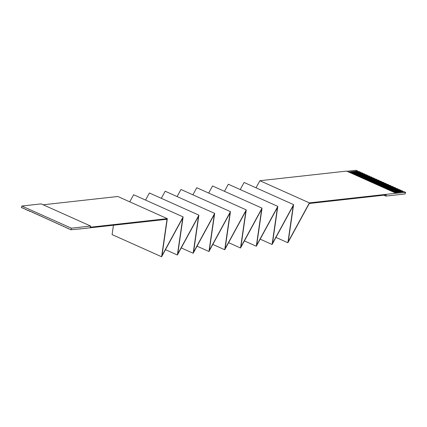 <?xml version="1.0" encoding="UTF-8"?>
<svg xmlns="http://www.w3.org/2000/svg" width="427" height="427" viewBox="0 0 427 427"><rect width="100%" height="100%" fill="white"/><g stroke="black" fill="none" stroke-linecap="round" stroke-linejoin="round"><path stroke-width="0.64" d="M256.019 187.811L259.883 180.717L309.388 202.884L288.252 241.65L293.6 204.634L272.469 243.401L277.817 206.385L256.686 245.157L262.034 208.141L240.897 246.907L246.251 209.892L225.114 248.658L230.463 211.643L209.331 250.414L214.68 213.399L193.548 252.165L198.897 215.149L177.76 253.916L183.114 216.9L161.977 255.672L167.325 218.656L90.236 227.212L90.641 226.048L41.141 203.887L21.889 206.027L21.35 207.575L23.533 208.253M90.641 226.048L71.389 228.189L70.85 229.737L80.399 228.893L167.016 219.275L161.598 256.755L182.735 217.989L177.386 255.004L198.518 216.233L193.169 253.248L214.301 214.482L208.952 251.498L230.084 212.731L224.735 249.747L245.872 210.975L240.524 247.991L261.655 209.225L256.307 246.24L277.438 207.474L272.09 244.49L293.221 205.718L287.873 242.733L309.271 203.482L386.264 194.931L385.859 196.094L405.111 193.959L405.65 192.406L396.101 193.255L309.388 202.884M183.114 216.9L133.614 194.739L129.744 201.827M198.897 215.149L149.397 192.988L145.532 200.076M214.68 213.399L165.18 191.232L161.315 198.325M230.463 211.643L180.963 189.481L177.098 196.569M246.251 209.892L196.751 187.731L192.881 194.819M262.034 208.141L212.534 185.975L208.67 193.068M277.817 206.385L228.317 184.224L224.453 191.312M293.6 204.634L244.1 182.473L240.236 189.561M113.454 225.221L112.098 234.594L161.598 256.755M70.85 229.737L30.162 211.221L30.071 211.482L29.127 211.061L29.217 210.799L27.803 210.169L27.712 210.426L23.09 208.056L22.999 208.317M259.883 180.717L346.601 171.094L396.101 193.255M358.68 171.675L356.15 170.245L346.986 171.264M361.039 172.732L360.158 172.038L350.994 173.058M363.393 173.789L362.512 173.095L353.348 174.109M365.752 174.84L364.871 174.152L355.707 175.166M368.106 175.897L367.231 175.203L358.066 176.223M370.465 176.954L369.585 176.26L360.42 177.28M372.824 178.011L371.944 177.317L362.779 178.331M375.178 179.062L374.298 178.369L365.133 179.388M377.537 180.119L376.657 179.425L367.492 180.445M379.891 181.176L379.016 180.482L369.851 181.502M382.25 182.228L381.37 181.539L372.205 182.553M384.61 183.284L383.729 182.591L374.564 183.61M386.963 184.341L386.088 183.647L376.924 184.667M389.323 185.398L388.442 184.704L379.277 185.724M391.682 186.45L390.801 185.761L381.637 186.775M394.036 187.506L393.155 186.812L383.99 187.832M396.395 188.563L395.514 187.869L386.35 188.889M398.749 189.62L397.873 188.926L388.709 189.94M401.108 190.672L400.227 189.983L391.063 190.997M403.467 191.728L402.586 191.034L393.422 192.054M350.049 172.636L359.214 171.617L360.158 172.038M352.408 173.688L361.573 172.673L362.512 173.095M354.762 174.744L363.927 173.725L364.871 174.152M357.121 175.801L366.286 174.782L367.231 175.203M359.481 176.858L368.645 175.839L369.585 176.26M361.834 177.91L370.999 176.895L371.944 177.317M364.194 178.966L373.358 177.947L374.298 178.369M366.547 180.023L375.712 179.004L376.657 179.425M368.907 181.075L378.071 180.061L379.016 180.482M371.266 182.132L380.43 181.117L381.37 181.539M373.62 183.188L382.784 182.169L383.729 182.591M375.979 184.245L385.143 183.226L386.088 183.647M378.333 185.297L387.502 184.283L388.442 184.704M380.692 186.353L389.856 185.339L390.801 185.761M383.051 187.41L392.216 186.391L393.155 186.812M385.405 188.467L394.569 187.448L395.514 187.869M387.764 189.519L396.929 188.504L397.873 188.926M390.123 190.575L399.288 189.556L400.227 189.983M392.477 191.632L401.642 190.613L402.586 191.034M67.786 228.365L68.32 228.306M65.427 227.313L65.961 227.255M63.073 226.257L63.607 226.198M60.714 225.2L61.248 225.141M58.355 224.148L58.894 224.084M56.001 223.091L56.535 223.033M53.642 222.035L54.176 221.976M51.288 220.978L51.822 220.919M48.929 219.926L49.463 219.862M46.57 218.87L47.109 218.811M44.216 217.813L44.75 217.754M41.857 216.756L42.39 216.697M39.497 215.704L40.037 215.646M37.144 214.648L37.677 214.589M34.784 213.591L35.318 213.532M32.431 212.534L32.964 212.475M30.071 211.482L30.605 211.424M27.712 210.426L28.251 210.367M25.358 209.369L25.892 209.31M167.325 218.656L117.825 196.489L43.143 204.784M80.399 228.893L80.014 228.723M394.836 192.689L404.001 191.67L405.65 192.406M402.496 191.296L393.865 192.251M400.136 190.239L391.511 191.195M397.783 189.182L389.152 190.143M395.423 188.126L386.793 189.086M393.07 187.074L384.439 188.029M390.71 186.017L382.08 186.978M388.351 184.96L379.72 185.921M385.997 183.909L377.367 184.864M383.638 182.852L375.007 183.807M381.279 181.795L372.654 182.756M378.925 180.738L370.294 181.699M376.566 179.687L367.935 180.642M374.212 178.63L365.581 179.586M371.853 177.573L363.222 178.534M369.494 176.516L360.863 177.477M367.14 175.465L358.509 176.42M364.781 174.408L356.15 175.369M362.422 173.351L353.796 174.312M360.068 172.3L351.437 173.255M71.389 228.189L21.889 206.027M165.462 249.667L177.386 255.004M181.251 247.911L193.169 253.248M197.034 246.16L208.952 251.498M212.817 244.409L224.735 249.747M228.6 242.653L240.524 247.991M244.388 240.903L256.307 246.24M260.171 239.152L272.09 244.49M275.954 237.396L287.873 242.733M357.799 170.981L348.635 172.001M383.857 195.198L385.859 196.094M357.709 171.243L349.078 172.198"/></g></svg>
